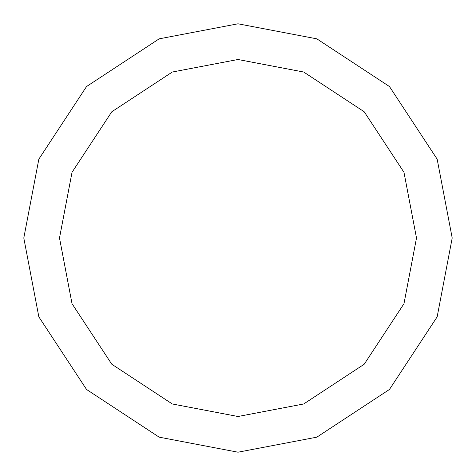 <?xml version="1.0" encoding="UTF-8"?>
<svg xmlns="http://www.w3.org/2000/svg" width="476" height="476" viewBox="0 0 476 476"><rect width="100%" height="100%" fill="white"/><g stroke="black" fill="none" stroke-linecap="round" stroke-linejoin="round"><path stroke-width="0.71" d="M59.5 238L72.031 172.294L111.783 111.783L172.294 72.031L238 59.5L303.706 72.031L364.217 111.783L403.969 172.294L416.5 238L59.5 238L72.031 303.706L111.783 364.217L172.294 403.969L238 416.5L303.706 403.969L364.217 364.217L403.969 303.706L416.5 238L452.2 238L437.158 316.843L389.463 389.463L316.843 437.158L238 452.2L159.157 437.158L86.537 389.463L38.842 316.843L23.8 238L38.842 316.843L86.537 389.463L159.157 437.158L238 452.2L316.843 437.158L389.463 389.463L437.158 316.843L452.2 238L437.158 159.157L389.463 86.537L316.843 38.842L238 23.8L159.157 38.842L86.537 86.537L38.842 159.157L23.8 238L416.5 238L403.969 303.706L364.217 364.217L303.706 403.969L238 416.5L172.294 403.969L111.783 364.217L72.031 303.706L59.5 238L23.8 238L38.842 159.157L86.537 86.537L159.157 38.842L238 23.8L316.843 38.842L389.463 86.537L437.158 159.157L452.2 238L416.5 238L403.969 172.294L364.217 111.783L303.706 72.031L238 59.5L172.294 72.031L111.783 111.783L72.031 172.294L59.5 238"/></g></svg>
